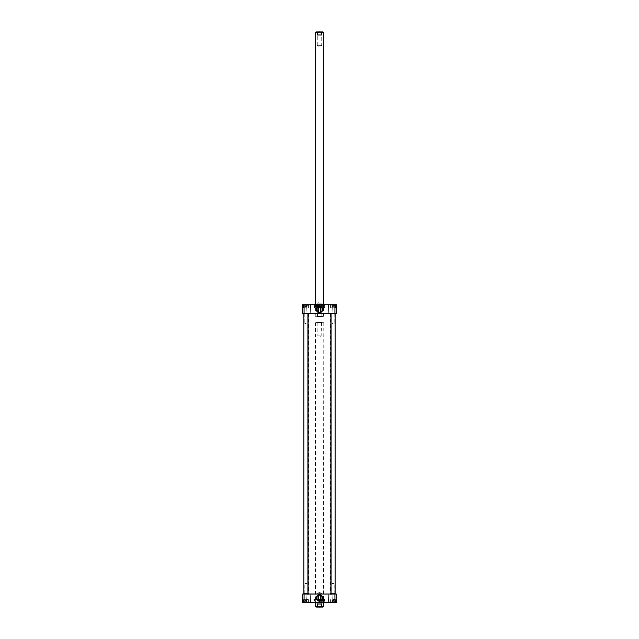 <?xml version="1.0" encoding="UTF-8"?>
<svg xmlns="http://www.w3.org/2000/svg" width="639" height="639" viewBox="0 0 639 639"><rect width="100%" height="100%" fill="white"/><g stroke="black" fill="none" stroke-linecap="round" stroke-linejoin="round"><path stroke-width="0.48" stroke-dasharray="3.19 2.4" d="M319.5 594.03L308.23 594.03L319.5 594.03M308.094 593.895L330.906 593.895M330.906 313.525L308.094 313.525M319.5 313.39L330.77 313.39L319.5 313.39M319.5 593.831L308.765 593.831L319.5 593.831M319.5 313.597L330.235 313.597L319.5 313.597M321.729 604.031L317.271 604.031L317.271 606.179C318.757 607.425 320.243 607.425 321.729 606.179L321.729 604.031L317.271 604.031M315.235 602.809L319.5 602.809L315.474 602.825L315.474 322.719L323.526 322.719L315.81 322.383M322.655 607.05L316.345 607.05M321.729 606.579L317.271 606.579L321.729 606.579L322.2 607.05L316.8 607.05L317.271 606.579L317.271 593.631L321.729 593.631L317.271 593.631L319.5 592.289L321.729 593.631L321.729 606.579M321.489 322.383L321.153 335.81L319.5 336.801L317.847 335.81L321.153 335.81L317.847 335.81L317.847 322.719L321.153 322.719L317.511 322.383L321.489 322.383L317.511 322.383M317.271 34.969L321.729 34.969L321.729 32.821C320.243 31.575 318.757 31.575 317.271 32.821L317.271 34.969L321.729 34.969M323.765 304.611L319.5 304.611L323.526 304.603L323.526 316.281L315.474 316.281L323.19 316.617M316.345 31.95L322.655 31.95M322.2 31.95L321.729 32.421L321.729 45.369L319.5 46.711L317.271 45.369L321.729 45.369L317.271 45.369L317.271 32.421L321.729 32.421L317.271 32.421L316.8 31.95L322.2 31.95L316.8 31.95M317.511 316.617L317.847 303.19L319.5 302.199L321.153 303.19L317.847 303.19L321.153 303.19L321.153 316.281L317.847 316.281L321.489 316.617L317.511 316.617L321.489 316.617M318.725 600.756L320.275 600.756M333.087 602.353L335.171 602.353L333.087 602.353M332.512 602.353L334.253 602.353L331.929 602.353L334.253 602.353L331.929 602.353L332.512 602.353L332.512 601.011L331.929 601.011L332.512 601.011L332.512 602.353L332.512 601.011L333.67 601.011L331.929 601.011L331.929 602.353L331.929 601.011L332.512 601.011L332.512 602.353M305.913 602.353L303.829 602.353L305.913 602.353M305.33 602.353L307.071 602.353L304.747 602.353L307.071 602.353L304.747 602.353L305.33 602.353L305.33 601.011L304.747 601.011L305.33 601.011L305.33 602.353L305.33 601.011L306.488 601.011L304.747 601.011L304.747 602.353L304.747 601.011L305.33 601.011L305.33 602.353M304.068 602.689L302.726 602.689L302.726 594.03L336.274 594.03L336.274 602.689L304.068 602.689L304.068 594.03M308.597 602.689L306.608 602.689L308.597 602.689M330.403 602.689L332.392 602.689L330.403 602.689M305.913 602.689L303.19 602.689L305.913 602.689M333.087 602.689L335.81 602.689L333.087 602.689M319.5 602.689L314.7 602.689L319.5 602.689M330.403 594.03L332.392 594.03L330.403 594.03M308.597 594.03L306.608 594.03L308.597 594.03M333.087 599.67L335.603 599.67L333.087 599.67M333.67 601.011L333.67 602.353L333.67 601.011L334.253 601.011L332.512 601.011L333.67 601.011L333.67 602.353L333.67 601.011L334.253 601.011L333.67 601.011M334.253 602.353L334.253 601.011L333.087 600.341L334.253 601.011L334.253 602.353M305.913 599.67L303.397 599.67L305.913 599.67M306.488 601.011L306.488 602.353L306.488 601.011L307.071 601.011L305.33 601.011L306.488 601.011L306.488 602.353L306.488 601.011L307.071 601.011L306.488 601.011M307.071 602.353L307.071 601.011L305.913 600.341L307.071 601.011L307.071 602.353M322.375 597.992A2.875 2.875 0 0 0 318.062 595.5A2.875 2.875 0 0 0 318.062 600.476A2.875 2.875 0 0 0 322.375 597.992M308.597 594.366L306.944 594.366L308.597 594.366M308.597 602.353L306.944 602.353L308.597 602.353M330.403 594.366L332.056 594.366L330.403 594.366M330.403 602.353L332.056 602.353L330.403 602.353M305.913 602.489L303.397 602.489L305.913 602.489M333.087 602.489L335.603 602.489L333.087 602.489M319.5 602.489L324.093 602.489L319.5 602.489M319.5 602.018L313.965 602.018L319.5 602.018M334.932 594.03L334.932 602.689M323.19 322.383L323.526 602.825L319.5 602.825L323.765 602.809M319.5 602.098L323.709 602.098L319.5 602.098M319.5 601.027L323.709 601.027L319.5 601.027M319.5 600.436L323.526 600.436L319.5 600.436M319.5 600.253L323.693 600.253L319.5 600.253M333.087 599.598L334.732 599.598L333.087 599.598M305.913 599.598L307.559 599.598L305.913 599.598M319.5 600.309L324.197 600.309L319.5 600.285M319.5 599.334L324.197 599.334L319.5 599.334M319.5 600.141L325.035 600.141L319.5 600.141M319.5 600.173L324.628 600.173L319.5 600.173M319.5 601.291L324.979 601.291L319.5 601.291M319.5 599.534L313.965 599.534L319.5 599.534M320.275 306.664L318.725 306.664M305.913 305.075L303.829 305.075L305.913 305.075M306.488 305.075L304.747 305.075L307.071 305.075L304.747 305.075L307.071 305.075L306.488 305.075L306.488 306.416L307.071 306.416L306.488 306.416L306.488 305.075L306.488 306.416L305.33 306.416L307.071 306.416L307.071 305.075L307.071 306.416L306.488 306.416L306.488 305.075M333.087 305.075L335.171 305.075L333.087 305.075M333.67 305.075L331.929 305.075L334.253 305.075L331.929 305.075L334.253 305.075L333.67 305.075L333.67 306.416L334.253 306.416L333.67 306.416L333.67 305.075L333.67 306.416L332.512 306.416L334.253 306.416L334.253 305.075L334.253 306.416L333.67 306.416L333.67 305.075M334.932 304.739L336.274 304.739L336.274 313.39L302.726 313.39L302.726 304.739L334.932 304.739L334.932 313.39M330.403 304.739L332.392 304.739L330.403 304.739M308.597 304.739L306.608 304.739L308.597 304.739M333.087 304.739L335.81 304.739L333.087 304.739M305.913 304.739L303.19 304.739L305.913 304.739M319.5 304.739L324.3 304.739L319.5 304.739M308.597 313.39L306.608 313.39L308.597 313.39M330.403 313.39L332.392 313.39L330.403 313.39M305.913 307.758L303.397 307.758L305.913 307.758M305.33 306.416L305.33 305.075L305.33 306.416L304.747 306.416L306.488 306.416L305.33 306.416L305.33 305.075L305.33 306.416L304.747 306.416L305.33 306.416M304.747 305.075L304.747 306.416L305.913 307.087L304.747 306.416L304.747 305.075M333.087 307.758L335.603 307.758L333.087 307.758M332.512 306.416L332.512 305.075L332.512 306.416L331.929 306.416L333.67 306.416L332.512 306.416L332.512 305.075L332.512 306.416L331.929 306.416L332.512 306.416M331.929 305.075L331.929 306.416L333.087 307.087L331.929 306.416L331.929 305.075M316.624 309.436A2.875 2.875 0 0 0 320.938 311.92A2.875 2.875 0 0 0 320.938 306.944A2.875 2.875 0 0 0 316.624 309.436M330.403 313.054L332.056 313.054L330.403 313.054M330.403 305.075L332.056 305.075L330.403 305.075M308.597 313.054L306.944 313.054L308.597 313.054M308.597 305.075L306.944 305.075L308.597 305.075M333.087 304.939L335.603 304.939L333.087 304.939M305.913 304.939L303.397 304.939L305.913 304.939M319.5 304.939L314.907 304.939L319.5 304.939M319.5 305.41L325.035 305.41L319.5 305.41M304.068 313.39L304.068 304.739M315.81 316.617L315.474 304.611L319.5 304.603L315.235 304.611M319.5 305.33L315.067 305.306L319.5 305.306M319.5 306.393L315.291 306.393L319.5 306.393M319.5 306.992L315.474 306.992L319.5 306.992M319.5 307.167L315.307 307.167L319.5 307.167M305.913 307.822L304.268 307.822L305.913 307.822M333.087 307.822L331.441 307.822L333.087 307.822M319.5 307.119L314.803 307.119L319.5 307.135M319.5 308.094L314.803 308.094L319.5 308.094M319.5 307.287L313.965 307.287L319.5 307.287M319.5 307.247L314.372 307.247L319.5 307.247M319.5 306.137L314.021 306.137L319.5 306.137M319.5 307.894L325.035 307.894L319.5 307.894M333.087 313.797L334.173 313.797L333.087 313.797M333.087 313.525L334.972 313.525L333.087 313.525M333.087 323.59L332 323.59L333.087 323.59M333.087 593.631L334.173 593.631L333.087 593.631M333.087 593.895L334.972 593.895L333.087 593.895M333.087 583.83L332 583.83L333.087 583.83M335.1 313.661L331.074 313.661L335.1 313.661L331.074 313.661L331.074 593.767L335.1 593.767L331.074 593.767L335.1 593.767L335.1 313.661L331.074 313.661M335.1 593.767L331.074 593.767M305.913 313.797L307 313.797L305.913 313.797M305.913 313.525L304.028 313.525L305.913 313.525M305.913 323.59L304.827 323.59L305.913 323.59M305.913 593.631L307 593.631L305.913 593.631M305.913 593.895L304.028 593.895L305.913 593.895M305.913 583.83L304.827 583.83L305.913 583.83M305.913 313.661L307.926 313.661L305.913 313.661M305.913 593.767L303.9 593.767L305.913 593.767M303.9 313.661L307.926 313.661L303.9 313.661L303.9 593.767L307.926 593.767L307.926 313.661M307.926 593.767L303.9 593.767M323.526 606.179L321.729 606.179M317.271 606.179L315.474 606.179M315.474 32.821L317.271 32.821M321.729 32.821L323.526 32.821M333.087 602.082L330.738 602.082L333.087 602.082M305.913 602.082L303.565 602.082L305.913 602.082M319.5 602.122L323.933 602.122L319.5 602.122M319.5 600.724L324.564 600.724L319.5 600.724M319.5 600.772L324.189 600.772L319.5 600.772M319.5 601.882L324.979 601.882L319.5 601.882M305.913 305.338L308.262 305.338L305.913 305.338M333.087 305.338L335.435 305.338L333.087 305.338M319.5 306.704L314.436 306.704L319.5 306.704M319.5 306.648L314.811 306.648L319.5 306.648M319.5 305.546L314.021 305.546L319.5 305.546M308.645 313.39L308.645 594.03M330.355 313.39L330.355 594.03M330.738 602.082L330.738 599.67L330.738 602.082M335.435 602.082L335.435 599.67L335.435 602.082M333.087 600.341L331.929 601.011L333.087 600.341M303.565 602.082L303.565 599.67L303.565 602.082M308.262 602.082L308.262 599.67L308.262 602.082M305.913 600.341L304.747 601.011L305.913 600.341M310.242 594.366L310.578 602.689L310.242 594.366M306.944 594.366L306.608 602.689L306.944 594.366M332.056 594.366L332.392 602.689L332.056 594.366M328.758 594.366L328.422 602.689L328.758 594.366M303.397 602.489L303.397 599.67L303.397 602.489M308.429 602.489L308.429 599.67L308.429 602.489M330.571 602.489L330.571 599.67L330.571 602.489M335.603 602.489L335.603 599.67L335.603 602.489M314.907 602.018L314.7 602.689M324.093 602.018L324.3 602.689M323.797 602.689L324.069 602.018M315.203 602.689L314.931 602.018M323.526 602.825L323.693 600.253L319.5 599.813L315.307 600.253L315.474 602.825M314.604 599.534L314.636 600.892L324.364 600.892L325.035 600.141L324.844 602.018M324.396 599.534L324.364 600.892L314.636 600.892L313.965 600.141L314.156 602.018M313.965 599.534L313.965 602.018M325.035 599.534L325.035 602.018M308.262 305.338L308.262 307.758L308.262 305.338M303.565 305.338L303.565 307.758L303.565 305.338M305.913 307.087L307.071 306.416L305.913 307.087M335.435 305.338L335.435 307.758L335.435 305.338M330.738 305.338L330.738 307.758L330.738 305.338M333.087 307.087L334.253 306.416L333.087 307.087M328.758 313.054L328.422 304.739L328.758 313.054M332.056 313.054L332.392 304.739L332.056 313.054M306.944 313.054L306.608 304.739L306.944 313.054M310.242 313.054L310.578 304.739L310.242 313.054M335.603 304.939L335.603 307.758L335.603 304.939M330.571 304.939L330.571 307.758L330.571 304.939M308.429 304.939L308.429 307.758L308.429 304.939M303.397 304.939L303.397 307.758L303.397 304.939M324.093 305.41L324.3 304.739M314.907 305.41L314.7 304.739M315.203 304.739L314.931 305.41M323.797 304.739L324.069 305.41M315.474 304.603L315.307 307.167L319.5 307.607L323.693 307.167L323.526 304.603M324.396 307.894L324.364 306.536L314.636 306.536L313.965 307.287L314.156 305.41M314.604 307.894L314.636 306.536L324.364 306.536L325.035 307.287L324.844 305.41M325.035 307.894L325.035 305.41M313.965 307.894L313.965 305.41M334.173 313.797L334.173 323.59L334.173 313.797M332 313.797L332 323.59L332 313.797M333.087 324.245L334.173 323.59L333.087 324.245L332 323.59L333.087 324.245M332 593.631L332 583.83L332 593.631M334.173 593.631L334.173 583.83L334.173 593.631M333.087 583.175L332 583.83L333.087 583.175L334.173 583.83L333.087 583.175M307 313.797L307 323.59L307 313.797M304.827 313.797L304.827 323.59L304.827 313.797M305.913 324.245L307 323.59L305.913 324.245L304.827 323.59L305.913 324.245M304.827 593.631L304.827 583.83L304.827 593.631M307 593.631L307 583.83L307 593.631M305.913 583.175L304.827 583.83L305.913 583.175L307 583.83L305.913 583.175"/><path stroke-width="0.96" d="M330.77 594.03L308.23 594.03M308.23 313.39L330.906 313.525L330.906 593.895M317.271 604.031L321.729 604.031L321.729 606.179C320.243 607.425 318.757 607.425 317.271 606.179L317.271 604.031L321.729 604.031M321.729 606.179L323.526 606.179L322.655 607.05L316.345 607.05L315.474 606.179L315.203 602.689M322.2 607.05L316.8 607.05M321.729 34.969L317.271 34.969L317.271 32.821C318.757 31.575 320.243 31.575 321.729 32.821L321.729 34.969L317.271 34.969M317.271 32.821L315.474 32.821L316.345 31.95L322.655 31.95L323.526 32.821L323.797 304.739M320.275 600.756L318.725 600.756M320.339 595.244L320.339 600.74M318.725 595.221L320.275 595.221L318.725 595.221M334.932 602.689L336.274 602.689L336.274 594.03L302.726 594.03L302.726 602.689L334.932 602.689L334.932 594.03M322.375 597.992A2.875 2.875 0 0 1 318.062 600.476A2.875 2.875 0 0 1 318.062 595.5A2.875 2.875 0 0 1 322.375 597.992M322.711 597.992A3.211 3.211 0 0 0 317.895 595.213A3.211 3.211 0 0 0 317.895 600.772A3.211 3.211 0 0 0 322.711 597.992M304.068 594.03L304.068 602.689M323.526 606.179L323.765 602.809L315.235 602.809M323.526 602.825L315.474 602.825M318.725 306.664L320.275 306.664M318.661 312.183L318.661 306.688M320.275 312.199L318.725 312.199L320.275 312.199M304.068 304.739L302.726 304.739L302.726 313.39L336.274 313.39L336.274 304.739L304.068 304.739L304.068 313.39M316.624 309.436A2.875 2.875 0 0 1 320.938 306.944A2.875 2.875 0 0 1 320.938 311.92A2.875 2.875 0 0 1 316.624 309.436M316.289 309.436A3.211 3.211 0 0 0 321.105 312.215A3.211 3.211 0 0 0 321.105 306.656A3.211 3.211 0 0 0 316.289 309.436M334.932 313.39L334.932 304.739M315.474 32.821L315.235 304.611L323.765 304.611M315.474 304.603L323.526 304.603M335.1 313.661L331.074 313.661L335.1 313.661L335.1 593.767L331.074 593.767L331.074 313.661M331.074 593.767L335.1 593.767M307.926 313.661L303.9 313.661L307.926 313.661L307.926 593.767L303.9 593.767L303.9 313.661M303.9 593.767L307.926 593.767M315.474 606.179L317.271 606.179M323.526 32.821L321.729 32.821M308.094 313.525L308.094 593.895M318.661 595.244L318.661 600.74M320.339 312.183L320.339 306.688"/></g></svg>
